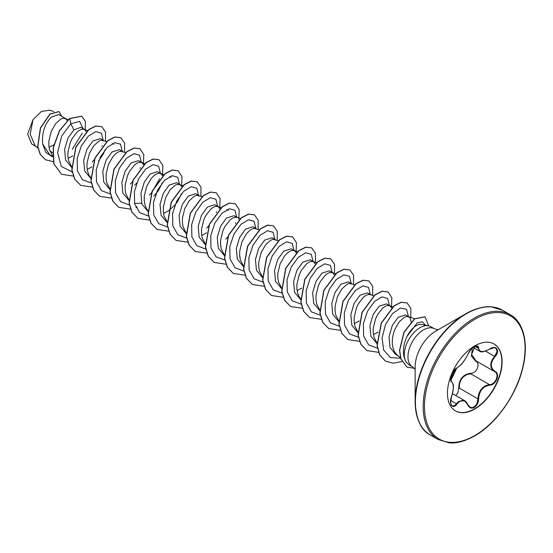 <?xml version="1.0" encoding="UTF-8"?>
<svg xmlns="http://www.w3.org/2000/svg" width="553" height="553" viewBox="0 0 553 553"><rect width="100%" height="100%" fill="white"/><g stroke="black" fill="none" stroke-linecap="round" stroke-linejoin="round"><path stroke-width="0.83" d="M456.882 367.966C461.098 365.236 464.769 360.667 467.9 354.259C469.297 351.127 471.405 348.646 474.232 346.814C476.997 345.425 478.456 345.839 478.622 348.072C479.202 352.351 482.873 352.683 489.647 349.061C496.145 344.478 500.61 350.837 495.011 356.678C490.11 362.941 490.11 367.835 495.011 371.367C500.617 373.69 496.138 385.199 489.647 385.185C482.873 386.429 479.195 391.006 478.622 398.9C478.463 402.743 476.997 405.598 474.232 407.464C471.412 408.826 469.297 408.038 467.9 405.093C464.762 399.356 461.091 399.031 456.882 404.112C452.921 410.153 448.462 403.787 451.525 396.48C453.882 388.738 453.882 383.837 451.525 381.777C448.462 380.934 452.928 369.418 456.882 367.966A0.463 0.38 63.4 0 1 456.716 368.16C446.796 384.072 452.008 378.252 450.84 380.519L451.207 381.121M451.504 396.542L451.566 396.529C450.37 402.812 450.577 405.874 452.167 405.715L453.757 405.923L455.126 405.176L458.478 401.471L464.596 400.649L467.9 405.093M455.762 395.547L457.829 392.941L458.762 388.165C458.907 379.337 462.889 374.381 470.714 373.303L470.838 373.856L467.416 374.457C461.769 376.904 459.08 381.466 459.363 388.13L478.006 398.9C478.255 392.499 481.027 387.992 486.329 385.372L489.488 384.618C495.675 384.667 499.905 373.8 494.555 371.568L494.562 371.575C489.516 367.911 489.516 362.816 494.555 356.284L496.864 352.192L496.981 350.312L495.585 348.134M470.714 373.303C476.859 373.593 480.861 363.259 475.49 361.012L471.384 356.077L472.297 349.316M493.96 343.918A38.641 22.307 -60 0 1 499.718 374.92A38.641 22.307 -60 0 1 474.515 408.847A38.641 22.307 -60 0 1 455.326 410.838M474.778 345.901A38.641 22.307 -60 0 1 494.092 343.987A38.641 22.307 -60 0 1 500.016 374.948A38.641 22.307 -60 0 1 474.778 408.999A38.641 22.307 -60 0 1 455.458 410.914A38.641 22.307 -60 0 1 449.534 379.952A38.641 22.307 -60 0 1 474.778 345.901M489.993 306.825A71.793 41.447 120 0 0 465.909 313.717L471.661 310.772C479.112 307.586 485.645 306.272 491.258 306.825L502.4 310.192A72.063 41.606 120 0 0 466.373 313.758A72.063 41.606 120 0 0 419.292 377.264A72.063 41.606 120 0 0 430.338 435.011C421.151 430.51 416.084 419.388 415.144 401.644L415.144 366.839A29.164 16.839 120 0 1 435.771 331.116L465.909 313.717A71.793 41.447 120 0 0 415.144 401.644A71.793 41.447 120 0 0 421.22 425.941M421.974 324.528C419.99 323.947 417.66 324.597 414.985 326.491C411.909 328.745 409.199 332.125 406.863 336.632C402.487 346.731 402.28 355.282 406.248 362.277A21.982 12.691 -60 0 1 419.845 327.791A21.982 12.691 -60 0 1 428.554 325.848A21.982 12.691 -60 0 1 430.835 326.705L434.492 328.814A21.982 12.691 120 0 0 423.501 329.899A21.982 12.691 120 0 0 409.144 349.275A21.982 12.691 120 0 0 412.51 366.888L415.144 369.259M409.241 364.994L406.248 362.277M411.093 322.033L410.153 317.851L405.66 314.885L398.229 317.235L392.319 325.427L389.008 336.57L389.989 347.319L395.492 354.342L398.139 355.869M409.096 316.869L406.649 316.482L404.25 317.339L399.079 322.026L394.662 329.83L393.183 334.427L392.36 339.169L392.291 343.807L393.024 348.093L394.559 351.805L396.847 354.75L400.531 357.881M65.378 118.432L58.673 114.554L51.422 117.008C44.71 123.789 41.786 132.789 42.657 143.994L49.611 154.646L52.549 156.34M68.406 119.517L63.18 118.183L60.782 119.04L55.611 123.727L51.194 131.531L48.892 140.87L48.823 145.508L49.556 149.794L52.521 155.552M86.365 131.787L84.706 129.582L80.773 127.314L73.846 129.955L67.915 138.153L64.618 149.317L65.607 160.045L71.627 167.359M84.706 129.582L82.259 129.202L79.867 130.059L77.275 131.932L72.298 138.34L70.279 142.55L67.971 151.888L67.901 156.52L68.641 160.812L71.607 166.564M103.542 140.462L100.356 138.616L92.925 140.967L87.001 149.165L83.697 160.315L84.685 171.057L90.872 178.467M106.757 141.623L101.337 140.213L98.946 141.077L93.768 145.757L89.358 153.561L87.049 162.9L86.987 167.538L87.72 171.824L89.254 175.536L90.851 177.769M122.628 151.481L119.434 149.635L112.01 151.985L106.093 160.176L102.775 171.319L103.77 182.089L109.791 189.396M125.835 152.635L120.423 151.232L118.031 152.089L115.439 153.969L112.853 156.776L108.436 164.58L106.135 173.918L106.065 178.557L106.798 182.843L109.771 188.601M143.545 164.656L141.948 162.637L138.513 160.653L131.089 163.004L125.172 171.181L121.854 182.359L122.856 193.115L129.036 200.504M141.948 162.637L139.501 162.25L137.109 163.107L134.524 164.981L129.54 171.389L127.522 175.598L125.213 184.937L125.151 189.575L125.884 193.861L128.849 199.619M135.271 203.428L141.651 203.269M160.792 173.511L157.598 171.672L150.167 174.015L144.257 182.2L140.932 193.405L141.934 204.119L147.955 211.426M162.623 175.674L160.522 173.414L158.587 173.262L156.188 174.126L153.603 175.999L151.017 178.806L146.6 186.617L144.298 195.956L144.229 200.587L144.962 204.88L146.497 208.592L148.093 210.817M179.87 184.529L176.677 182.684L169.253 185.034L163.329 193.239L160.024 204.41L161.013 215.131L167.034 222.444M182.891 185.621L177.665 184.28L175.273 185.144L170.096 189.824L165.686 197.628L163.377 206.967L163.315 211.605L164.047 215.891L167.013 221.649M198.956 195.548L195.762 193.702L188.331 196.052L182.414 204.251L179.103 215.4L180.091 226.142L186.119 233.456M201.976 196.64L196.75 195.299L194.352 196.156L189.181 200.843L184.764 208.647L182.462 217.986L182.393 222.624L183.126 226.91L186.098 232.668M219.935 208.903L218.276 206.704L214.841 204.721L207.416 207.071L201.499 215.262L198.188 226.405L199.177 237.168L205.198 244.474M218.276 206.704L215.829 206.317L213.437 207.175L210.852 209.048L205.868 215.456L203.85 219.665L201.541 229.004L201.479 233.643L202.211 237.928L205.177 243.686M240.14 218.67L233.926 215.732L226.495 218.082L220.585 226.267L217.267 237.431L218.262 248.2L224.283 255.493M236.85 217.481L234.914 217.329L232.516 218.193L229.93 220.066L224.947 226.474L222.928 230.684L220.626 240.023L220.557 244.654L221.29 248.94L224.262 254.698M256.198 228.596L253.004 226.751L245.58 229.101L239.67 237.278L236.338 248.484L237.348 259.205L243.361 266.511M259.405 229.758L253.993 228.348L251.601 229.212L249.009 231.085L246.424 233.891L242.014 241.696L239.705 251.034L239.636 255.673L240.375 259.958L243.341 265.716M275.276 239.615L272.09 237.769L264.659 240.12L258.735 248.318L255.431 259.495L256.426 270.217L262.447 277.523M278.304 240.7L273.078 239.366L270.68 240.223L265.509 244.91L261.092 252.714L258.79 262.053L258.721 266.691L259.454 270.977L262.426 276.735M294.362 250.627L291.168 248.788L283.744 251.138L277.82 259.336L274.516 270.493L275.498 281.228L281.525 288.542M296.263 252.97L295.661 251.753L294.092 250.53L292.157 250.385L289.765 251.242L287.173 253.115L284.588 255.921L280.177 263.733L277.869 273.071L277.8 277.703L278.539 281.995L281.505 287.754M315.341 263.988L313.682 261.783L310.254 259.799L302.823 262.15L296.906 270.348L293.595 281.491L294.583 292.247L300.611 299.56M313.682 261.783L311.235 261.396L308.844 262.26L306.258 264.134L301.274 270.541L299.256 274.751L296.947 284.083L296.885 288.721L297.618 293.007L299.152 296.719L300.749 298.952M334.358 274.82L332.768 272.802L329.332 270.818L321.901 273.168L315.991 281.353L312.673 292.502L313.675 303.286L319.689 310.579M332.768 272.802L330.321 272.415L327.929 273.272L325.337 275.152L320.36 281.56L318.334 285.763L316.033 295.102L315.963 299.74L316.696 304.026L319.669 309.784M351.604 283.682L348.411 281.836L340.987 284.187L335.077 292.364L331.752 303.562L332.754 314.291L338.768 321.59M354.632 284.767L349.399 283.433L347.007 284.29L341.83 288.977L337.42 296.781L335.111 306.12L335.049 310.758L335.782 315.044L338.747 320.802M370.69 294.694L367.496 292.855L360.065 295.198L354.148 303.397L350.837 314.581L351.832 325.302L357.853 332.609M370.932 294.832L368.485 294.452L366.086 295.309L363.501 297.182L358.517 303.59L356.498 307.8L354.197 317.139L354.127 321.77L354.86 326.063L357.832 331.814M391.607 307.869L390.01 305.85L386.575 303.867L379.151 306.217L373.227 314.422L369.922 325.579L370.911 336.307L377.091 343.717M390.01 305.85L387.563 305.463L385.171 306.327L382.586 308.201L377.602 314.609L375.584 318.811L373.275 328.15L373.213 332.788L373.946 337.074L376.911 342.832M49.023 147.319L53.765 144.838M67.217 120.589L65.62 118.57M68.109 158.331L72.851 155.849M87.187 169.349L91.929 166.868M98.579 161.013L103.466 153.775L105.077 149.718M134.711 185.179L136.743 183.05M153.803 196.191L158.421 190.723L162.326 182.766M163.515 213.417L168.257 210.935M168.471 210.79L174.548 205.488L177.499 201.734L181.405 193.785M181.709 186.686L180.112 184.667M201.679 235.447L206.635 232.827M297.085 290.532L301.827 288.051M354.328 323.581L359.284 320.961M373.413 334.6L378.155 332.118M31.618 143.939L27.65 134.089L33.042 119.6L41.427 111.471L49.722 110.165L53.752 111.602M33.042 119.6L30.159 134.261L35.205 145.84L37.929 148.135M52.583 152.759L49.818 150.637M73.846 129.955L70.846 123.713L79.66 121.37L82.998 128.6M82.273 133.142L72.263 149.351M52.57 156.879L45.802 152.414L42.657 143.994M72.132 171.962L61.314 166.439L57.588 152.559L61.694 136.017L70.846 123.713L69.802 118.605L81.837 116.22L85.356 121.377L85.252 129.983M53.185 161.621L45.553 159.776L40.397 154.529L37.832 146.704L40.542 128.109L50.047 114.139L59.123 111.588L61.57 116.227M69.643 118.515L59.392 130.715L53.192 147.589L53.738 163.799L61.618 174.319L53.897 163.895L53.351 147.686L59.551 130.812L69.643 118.515L81.754 116.171M45.477 159.727L40.238 154.439L37.673 146.607L40.383 128.013L49.888 114.049L59.04 111.547M92.206 162.001L94.494 159.451M101.918 146.372L102.146 145.646M103.169 140.241L101.406 133.183L95.793 131.621L88.273 136.218L81.284 145.992L77.144 158.552L77.392 170.787L82.383 179.635L91.21 182.974M122.248 151.259L120.478 144.195L114.851 142.639L107.317 147.271L100.328 157.087L96.208 169.688L96.499 181.916L101.552 190.73L110.434 193.992M130.39 184.018L132.285 181.923M140.082 168.402L140.31 167.677M141.333 162.278L139.57 155.213L133.957 153.651L126.437 158.248L119.448 168.022L115.307 180.589L115.556 192.817L120.547 201.665L129.374 205.011M149.441 195.057L151.37 192.942M151.743 192.499L158.994 179.919M159.16 179.421L159.388 178.688M160.411 173.296L158.649 166.232L153.043 164.67L145.515 169.266L138.533 179.041L134.393 191.608L134.635 203.836L139.626 212.684L148.453 216.023M179.497 184.308L177.734 177.25L172.121 175.688L164.6 180.285L157.612 190.052L153.471 202.619L153.713 214.847L158.711 223.702L167.538 227.041M198.575 195.327L196.813 188.269L191.207 186.7L183.679 191.303L176.697 201.071L172.557 213.638L172.799 225.866L177.79 234.721L186.617 238.06M206.711 228.092L208.986 225.555M216.403 212.47L216.638 211.737M217.661 206.345L215.898 199.287L210.285 197.718L202.764 202.315L195.776 212.089L191.635 224.656L191.877 236.884L196.875 245.732L205.702 249.078M225.79 239.103L227.698 237.009M235.488 223.488L235.716 222.748M236.739 217.364L234.97 210.292L229.343 208.744L221.801 213.375L214.82 223.184L210.7 235.785L210.99 248.014L216.043 256.827L224.926 260.097M255.818 228.375L254.062 221.318L248.449 219.755L240.928 224.352L233.94 234.119L229.799 246.686L230.041 258.915L235.039 267.77L243.866 271.108M274.903 239.394L273.141 232.336L267.528 230.767L260.007 235.371L253.025 245.138L248.878 257.705L249.126 269.933L254.117 278.781L262.945 282.127M293.982 250.412L292.219 243.341L286.585 241.792L279.051 246.424L272.062 256.239L267.942 268.834L268.233 281.062L273.286 289.876L282.168 293.145M313.067 261.431L311.304 254.366L305.691 252.804L298.171 257.401L291.182 267.168L287.042 279.735L287.29 291.963L292.281 300.818L301.109 304.157M332.146 272.442L330.383 265.385L324.777 263.822L317.249 268.419L310.268 278.187L306.127 290.754L306.369 302.982L311.36 311.83L320.187 315.175M351.231 283.461L349.468 276.403L343.855 274.834L336.335 279.431L329.346 289.205L325.205 301.772L325.454 314L330.445 322.848L339.272 326.194M370.31 294.479L368.547 287.422L362.941 285.853L355.413 290.449L348.431 300.224L344.291 312.784L344.533 325.019L349.524 333.867L358.351 337.206M389.395 305.491L387.632 298.433L382.019 296.871L374.499 301.468L367.51 311.235L363.369 323.802L363.618 336.03L368.609 344.885L377.436 348.224M408.473 316.51L406.517 309.238L400.427 308.062L392.478 313.613L385.517 324.542L382.075 337.911L383.664 350.063L390.397 357.549L400.642 358.261M425.485 325.219L422.402 321.825L417.225 322.904L406.863 336.632M61.618 174.319L73.355 176.041M105.505 141.167L105.526 132.091L101.842 126.734L96.001 126.049L88.895 129.609L75.948 147.167L71.973 169.916L74.807 179.234L80.697 185.338L92.323 187.08M124.591 152.186L124.605 143.109L120.92 137.752L115.079 137.061L107.98 140.628L95.026 158.186L91.051 180.935L93.892 190.253L99.782 196.356L111.519 198.078M143.427 164.359L143.787 154.543L139.999 148.764L134.165 148.08L127.059 151.646L114.105 169.204L110.137 191.953L112.971 201.271L118.86 207.375L130.487 209.117M135.9 207.527L137.275 206.933M162.506 175.377L162.872 165.561L159.084 159.782L153.243 159.098L146.137 162.665L133.19 180.223L129.215 202.972L132.056 212.29L137.946 218.394L149.683 220.108M163.536 213.555L163.923 213.251M181.591 186.396L181.951 176.573L178.163 170.801L172.322 170.117L165.216 173.683L152.269 191.241L148.301 213.99L151.142 223.308L157.031 229.412L168.651 231.147M200.912 196.253L200.933 187.17L197.241 181.813L191.4 181.135L184.301 184.702L171.347 202.26L167.379 225.009L170.22 234.327L176.11 240.424L187.73 242.166M219.748 208.426L220.115 198.603L216.327 192.831L210.486 192.147L203.38 195.721L190.432 213.278L186.465 236.027L189.306 245.345L195.195 251.442L206.815 253.184M220.778 246.603L221.172 246.299M238.834 219.444L239.193 209.622L235.405 203.843L229.564 203.165L222.458 206.739L209.511 224.297L205.543 247.046L208.391 256.364L214.281 262.461L225.894 264.196M239.864 257.622L240.251 257.318M258.161 229.301L258.175 220.218L254.484 214.861L248.643 214.184L241.537 217.758L228.589 235.322L224.629 258.064L227.47 267.382L233.366 273.479L244.979 275.214M277.24 240.32L277.253 231.237L273.562 225.88L267.721 225.202L260.615 228.776L247.668 246.341L243.707 269.09L246.555 278.401L252.445 284.498L264.058 286.233M296.076 252.493L296.436 242.67L292.648 236.891L286.8 236.221L279.7 239.795L266.753 257.359L262.793 280.108L265.634 289.419L271.53 295.516L283.143 297.251M315.404 262.357L315.417 253.267L311.726 247.91L305.885 247.239L298.779 250.813L285.832 268.378L281.871 291.127L284.719 300.438L290.615 306.535L302.339 308.242M334.489 273.369L334.503 264.286L330.805 258.928L324.964 258.251L317.857 261.832L304.91 279.396L300.956 302.145L303.804 311.457L309.701 317.553L321.3 319.281M353.567 284.387L353.581 275.297L349.883 269.94L344.042 269.27L336.936 272.85L323.996 290.415L320.035 313.164L322.883 322.475L328.779 328.572L340.385 330.3M354.355 323.719L354.743 323.422M372.653 295.406L372.667 286.316L368.969 280.959L363.121 280.288L356.014 283.869L343.074 301.433L339.113 324.182L341.968 333.494L347.865 339.583L359.464 341.319M391.489 307.579L391.849 297.749L388.047 291.97L382.206 291.307L375.1 294.88L362.153 312.452L358.199 335.201L361.047 344.512L366.943 350.602L378.549 352.33M410.817 317.436L410.831 308.346L407.132 302.989L401.347 302.304L394.324 305.788L381.425 323.035L377.215 345.597L379.828 354.978L385.531 361.178L393.183 363.217L401.913 361.531M428.672 325.869L425.057 316.841L414.695 318.874L404.098 332.277L399.674 350.436L400.939 358.814L406.994 367.137L414.245 368.284A22.251 12.843 -60 0 0 414.321 368.27M101.759 126.685L95.842 125.953L88.736 129.52L75.789 147.077L71.814 169.819L74.648 179.144L80.62 185.296M120.837 137.704L114.92 136.971L107.821 140.538L94.867 158.096L90.892 180.838L93.734 190.163L99.699 196.308M139.923 148.722L134.006 147.99L126.9 151.557L113.946 169.114L109.978 191.856L112.812 201.181L118.784 207.327M159.001 159.734L153.084 159.008L145.978 162.575L133.031 180.133L129.056 202.882L131.897 212.2L137.87 218.345M178.08 170.753L172.163 170.027L165.057 173.594L152.11 191.151L148.142 213.9L150.983 223.218L156.948 229.364M197.165 181.771L191.241 181.038L184.142 184.612L171.188 202.17L167.22 224.919L170.061 234.237L176.034 240.382M216.244 192.783L210.327 192.057L203.221 195.631L190.273 213.188L186.306 235.937L189.147 245.256L195.119 251.401M235.322 203.801L229.405 203.075L222.299 206.649L209.352 224.207L205.384 246.956L208.232 256.274L214.198 262.412M254.401 214.82L248.484 214.094L241.378 217.668L228.43 235.225L224.47 257.974L227.311 267.293L233.283 273.431M273.486 225.831L267.562 225.112L260.456 228.686L247.509 246.244L243.548 268.993L246.396 278.311L252.368 284.449M292.565 236.85L286.641 236.124L279.541 239.705L266.594 257.269L262.634 280.012L265.475 289.33L271.454 295.468M311.643 247.862L305.726 247.143L298.62 250.723L285.673 268.288L281.712 291.037L284.56 300.348L290.532 306.486M330.729 258.88L324.805 258.161L317.699 261.742L304.751 279.306L300.797 302.056L303.645 311.367L309.618 317.505M349.807 269.899L343.883 269.18L336.777 272.753L323.837 290.325L319.876 313.074L322.724 322.385L328.703 328.523M368.886 280.91L362.962 280.198L355.856 283.772L342.915 301.344L338.954 324.093L341.809 333.404L347.782 339.542M387.971 291.929L382.047 291.21L374.941 294.79L361.994 312.362L358.04 335.111L360.888 344.422L366.867 350.561M407.049 302.947L401.188 302.214L394.165 305.698L381.266 322.945L377.056 345.501L379.669 354.888L385.448 361.13M424.974 316.793L414.536 318.784L403.939 332.18L399.515 350.346L400.78 358.724L406.911 367.088M469.877 407.167L472.248 407.602L474.018 406.939L475.628 405.563L476.921 403.628L478.006 398.9L478.622 398.9M489.647 349.061L489.633 349.164C484.228 351.888 480.903 352.565 479.658 351.21L477.239 346.344M474.909 346.551L471.605 354.39L475.912 360.805M458.762 388.165L459.363 388.13M475.87 360.791L475.49 361.012M467.9 354.259L467.99 354.176C462.743 364.04 460.697 365.222 456.716 368.16C455.658 368.457 454.054 370.455 451.919 374.16L450.702 378.39C451.372 378.701 448.269 386.222 456.716 368.16A0.463 0.38 63.4 0 1 456.488 368.187M451.241 381.148L451.352 381.211A0.463 0.429 115.6 0 1 451.525 381.777M451.476 381.28C453.19 383.81 453.819 385.572 453.363 386.575C453.501 388.925 452.9 392.243 451.566 396.529L451.525 396.48M477.329 346.448C475.767 345.653 473.527 346.855 470.603 350.049L467.99 354.051M450.709 400.427L456.882 404.112M478.622 348.072A0.463 0.373 -179.4 0 1 478.006 348.058L475.2 346.434M495.675 348.203C496.193 347.27 494.182 347.595 489.633 349.164L489.536 349.13M495.011 356.678L485.575 351.1M470.838 373.856L489.488 384.618L489.647 385.185M474.121 318.238A72.063 41.606 120 0 0 427.047 381.736A72.063 41.606 120 0 0 438.094 439.483L449.271 442.849C456.398 443.603 464.838 441.308 474.585 435.964C494.797 424.822 515.534 396.639 522.281 369.909C530.133 340.717 521.686 320.464 510.156 314.664A72.063 41.606 120 0 0 474.121 318.238M474.778 319.364A71.143 41.074 120 0 0 424.469 406.496A71.143 41.074 120 0 0 474.778 435.543A71.143 41.074 120 0 0 525.08 348.411A71.143 41.074 120 0 0 474.778 319.364M452.444 393.632L464.596 400.642M430.338 435.011L438.094 439.483M465.909 313.717L435.771 331.116M437.865 329.906L434.492 328.814M421.531 324.411L428.554 325.848M409.241 365.001L412.51 366.888M31.604 143.96L35.966 146.483M414.729 318.853L408.584 316.634M392.796 306.804L389.506 305.615M373.71 295.786L370.42 294.597M335.547 273.756L332.256 272.567M316.655 262.806L313.178 261.548M297.383 251.719L294.092 250.53M228.41 210.306L226.744 209.705M221.055 207.651L217.771 206.463M171.16 177.257L169.494 176.656M163.812 174.603L160.522 173.414M144.734 163.584L141.444 162.402M113.918 144.209L112.252 143.607M87.671 130.605L84.194 129.347M502.4 310.192L510.156 314.664M473.25 347.526L479.569 351.176M475.635 360.653L494.313 371.436M470.133 407.25L467.99 404.844C466.704 402.384 465.598 401.001 464.672 400.711L464.672 400.711"/></g></svg>
